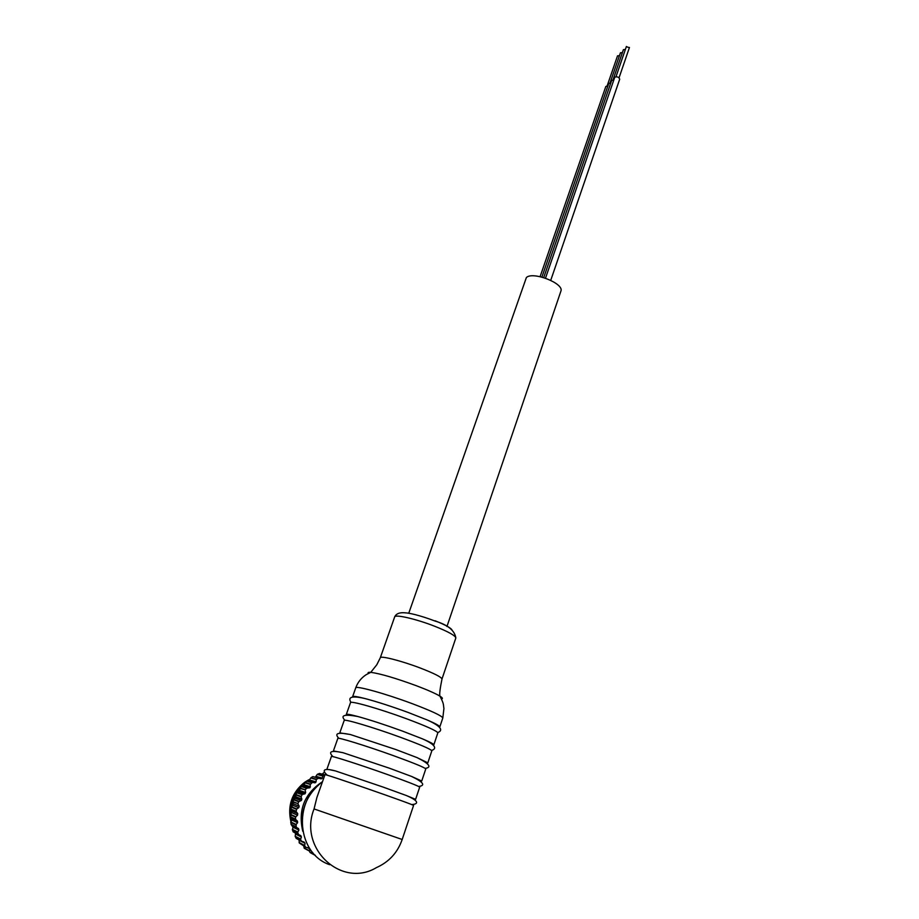 <?xml version="1.0" encoding="UTF-8"?>
<svg xmlns="http://www.w3.org/2000/svg" width="919" height="919" viewBox="0 0 919 919"><rect width="100%" height="100%" fill="white"/><g stroke="black" fill="none" stroke-linecap="round" stroke-linejoin="round"><path stroke-width="1.38" d="M309.232 780.61L308.692 779.829L304.568 782.356C291.84 792.592 287.291 805.733 290.921 821.77M292.196 825.388L293.035 827.215L292.403 829.823L297.63 832.43L298.893 830.075L298.514 828.559L291.254 824.688L293.035 827.226L298.893 830.075M313.666 778.485L313 778.738M309.806 780.185L308.393 780.966M304.683 783.459L301.329 786.4M300.869 786.871C293.735 794.533 290.324 803.643 290.634 814.188M290.99 817.703L291.53 820.518M314.826 778.83L314.16 779.071M304.281 785.067L301.179 786.492L306.532 788.272L309.944 787.698L310.335 784.493L304.844 782.758L303.798 785.699L309.944 787.698M299.72 789.812L298.055 792.075M295.838 795.797L294.402 798.91M293.035 802.873L292.322 805.929M291.725 810.788L291.668 812.752M315.987 779.163L315.32 779.415M305.659 785.217L304.442 786.308M300.421 790.731L299.491 792.006M296.504 797.072L295.849 798.496M308.83 779.875L306.946 780.932M306.027 781.506L304.706 782.402C292.047 792.569 287.475 805.641 290.99 821.62M292.357 825.503L293.069 827.077M313.804 778.531L313.149 778.784M309.703 780.357L308.6 780.966M304.637 783.643L301.673 786.239M299.893 788.111C293.54 795.544 290.496 804.182 290.749 814.016M291.139 817.876L291.61 820.345M314.964 778.864L314.298 779.117M299.709 790.053L298.296 791.983M295.872 796.049L294.62 798.76M293.115 803.126L292.495 805.756M291.851 811.017L291.805 812.557M316.136 779.209L315.47 779.461M305.797 785.263L304.58 786.354M300.559 790.777L299.628 792.052M296.642 797.118L295.987 798.542M306.797 785.584L305.579 786.675M301.547 791.11L300.605 792.396M297.607 797.485L296.952 798.921M307.945 785.963L306.728 787.055M302.673 791.512L301.731 792.798M298.732 797.899L298.066 799.346M309.106 786.331L307.876 787.422M303.81 791.902L302.868 793.2M299.858 798.324L299.192 799.771M306.935 785.63L305.717 786.721M301.685 791.167L300.743 792.442M297.745 797.531L297.09 798.967M308.095 786.009L306.866 787.101M302.822 791.558L301.88 792.844M298.87 797.956L298.204 799.392M309.243 786.377L308.026 787.48M303.959 791.96L303.017 793.246M299.996 798.381L299.33 799.829M317.193 774.476L315.562 776.831L321.937 778.646L322.891 776.038L317.193 774.476L322.891 776.038M324.901 774.878L319.663 773.476L317.423 774.235M322.201 774.154L324.396 772.178M316.527 779.323L310.702 778.06L316.527 779.323L318.629 778.232L320.926 778.818L315.562 776.831M320.926 778.818L321.937 778.646M314.677 777.037L318.158 778.29M291.047 824.332L296.251 826.836L296.09 824.446L297.595 822.723L291.771 820.024L290.749 822.425L291.254 824.688M291.771 820.024L290.37 814.774L295.562 817.106L297.561 815.199L297.71 813.602L296.251 811.73L290.99 809.478L291.737 812.649L290.37 814.774M290.932 809.065L296.125 811.27L296.757 808.927L298.778 807.721L292.931 805.331L291.277 807.135L290.99 809.478M292.931 805.331L293.437 799.725L298.675 801.759L301.375 800.449L301.857 799.082L301.064 796.876L295.734 794.912L295.447 798.197L301.375 800.449M301.202 800.541L295.321 798.301L293.437 799.725M296.94 792.569L302.248 794.476L304.763 793.867L298.813 791.764L296.94 792.569L295.734 794.912M298.813 791.764L301.179 786.492M309.335 787.905L303.798 785.699M306.544 781.058L314.78 782.839L306.889 780.932L304.844 782.758M308.646 780.978L310.702 778.06M311.001 777.704L312.609 776.704M315.447 855.509L310.162 852.591L315.389 855.44M309.68 851.649L310.162 852.591M309.76 851.27L304.304 848.306L309.76 851.27L309.68 848.501M303.752 846.181L304.304 848.306M304.648 845.825L305.855 847.295L299.284 842.964L304.648 845.825L305.051 843.343L304.189 842.08L301.489 841.172L300.559 839.484L301.398 837.025L300.777 835.601L298.595 834.613L297.63 832.43M305.051 843.343L299.066 840.207L299.284 842.964M301.398 837.025L295.493 834.027L295.194 836.279L296.194 838.392L301.616 841.31M295.493 834.027L295.229 832.913M292.403 829.823L293.276 831.936L298.537 834.59M305.855 847.295L309.404 848.076M311.196 852.476L312.724 852.556M302.788 831.304C297.882 810.294 304.304 793.855 322.052 781.989M314.78 782.839L316.021 781.897L316.285 779.703M312 782.735L310.335 784.493M299.962 788.02L305.303 789.823L306.532 788.272M305.303 789.823L299.801 788.433M304.763 793.867L305.648 792.546L305.2 790.271M302.248 794.476L301.064 796.876M292.77 801.563L297.997 803.631L298.675 801.759M297.997 803.631L292.759 802M298.778 807.721L299.192 806.17L298.043 804.102M290.347 816.727L295.539 819.093L295.562 817.106M295.539 819.093L290.484 817.129M297.595 822.723L297.48 821.149L295.734 819.518M317.537 774.177L323.178 775.716L324.855 775.027L319.272 773.465M413.297 798.887L415.606 799.346L406.255 795.486L383.12 787.089L335.596 770.972L328.818 769.513M419.673 787.181L419.696 787.112C418.283 785.929 407.519 781.724 387.416 774.51C359.938 764.7 330.059 755.131 331.403 756.521L327.13 768.617M420.282 780.978L421.729 781.024L411.655 776.475L389.553 768.25L342.982 752.695L334.47 751.133M324.958 774.728C321.305 772.431 415.147 804.998 413.561 805.481L402.189 839.495L314.057 808.938L316.906 797.462L324.958 774.728M425.761 768.985L425.796 768.893C424.475 767.422 413.814 763.057 393.814 755.786C366.474 745.895 336.595 736.693 337.813 738.451L333.574 750.421M426.83 763.023L427.817 762.839L416.962 757.566L395.94 749.571L350.38 734.534L340.432 732.971M431.792 750.926L431.838 750.8C430.62 749.065 420.063 744.528 400.167 737.187C372.965 727.228 343.086 718.394 344.166 720.507L339.961 732.374M433.171 745.102L433.848 744.792C433.665 743.965 429.782 741.943 422.177 738.738L402.269 731.019C385.027 724.769 370.196 719.933 357.801 716.51C350.254 714.488 346.406 713.833 346.279 714.557L346.532 714.971M437.789 732.994L437.846 732.834C436.72 730.835 426.267 726.136 406.474 718.738C379.409 708.71 349.53 700.232 350.484 702.702L346.314 714.454M439.362 727.251L439.833 726.883C439.684 725.849 435.503 723.552 427.278 720.002L408.564 712.616C392.034 706.573 377.594 701.898 365.245 698.612C357.009 696.499 352.781 695.89 352.574 696.786L352.678 697.096M408.748 613.26L526.38 277.538C532.825 271.139 564.151 283.408 560.935 291.047L560.82 291.38M541.911 277.078L608.711 83.537L610.859 82.79M620.44 52.934L622.45 52.44M540.096 276.653L605.816 86.489L607.941 85.766M617.511 56.025L619.498 55.531M545.507 278.158L614.788 77.173C617.292 76.415 618.924 77.093 619.705 79.195L619.693 79.264M626.39 46.674L629.331 47.673M543.715 277.584L611.629 80.55L613.8 79.792M623.404 49.821L625.425 49.316M322.293 778.117L316.021 776.348M318.629 778.232L313 776.624M297.699 831.982L292.403 829.352M293.012 831.626L298.261 834.268M298.514 828.559L292.667 825.733M290.749 822.425L295.952 824.894M296.09 824.446L290.818 821.965M297.48 821.149L291.656 818.473M295.769 816.681L290.519 814.337M297.561 815.199L291.737 812.649M297.71 813.602L291.886 811.086M291.277 807.135L296.481 809.306M296.757 808.927L291.495 806.733M299.192 806.17L293.345 803.815M299.008 801.425L293.701 799.369M301.857 799.082L295.964 796.865M295.815 794.476L301.087 796.417M296.768 792.775L302.064 794.671M302.443 794.395L297.09 792.477M305.648 792.546L299.686 790.466M306.957 788.065L301.535 786.273M310.415 786.756L304.373 784.803M305.074 782.368L310.507 784.068M306.509 781.081L311.955 782.758M312.414 782.632L306.889 780.932M316.021 781.897L309.875 780.059M314.918 854.969L309.875 852.223M309.6 850.879L304.074 847.892M309.726 848.846L307.463 847.64M304.557 845.411L299.134 842.528M296.194 838.392L301.489 841.172M295.275 836.738L300.559 839.484M300.547 839.036L295.194 836.279M329.668 864.71C297.055 853.717 292.656 801.759 322.19 781.897L322.5 781.667M402.2 839.472L402.189 839.495C397.64 852.568 389.07 861.93 376.445 867.605C341.535 888.673 298.135 848.294 314.057 808.938M439.833 726.883L442.809 717.969L443.934 708.434C443.119 704.241 444.268 704.471 439.937 696.142C435.422 693.431 427.427 689.905 415.951 685.574C395.227 678.015 380.156 673.604 370.759 672.34L366.107 674.718C361.167 677.969 357.698 682.38 355.699 687.952C354.872 685.195 384.751 693.385 411.689 703.46C431.39 710.904 441.775 715.74 442.809 717.969L442.751 718.153M380.34 657.671L394.63 617.017C394.446 614.007 415.744 618.82 434.457 626.161C448.219 631.64 455.342 635.58 455.835 637.97L441.993 679.015C441.361 677.039 434.078 673.363 420.144 667.975C401.201 660.727 379.903 655.362 380.294 657.809L376.79 664.77L370.759 672.34C368.381 672.157 367.566 672.524 368.312 673.455M441.993 679.015C440.006 688.733 439.316 694.442 439.937 696.142C442.59 697.808 443.096 698.739 441.442 698.945M435.112 620.784C444.83 624.679 450.425 627.677 451.907 629.791M394.676 616.867C396.227 613.513 399.949 612.192 405.83 612.881C408.197 612.927 418.283 614.673 435.273 621.129C447.817 624.863 454.675 630.468 455.835 637.97L455.755 638.188M293.643 799.415L298.916 801.46M299.123 791.581L305.154 793.706M301.283 786.388L306.659 788.169M309.335 780.736L315.596 782.632M310.967 777.727L316.492 779.335M322.282 774.108L324.924 774.82M419.696 787.112L415.606 799.346M411.655 776.475C423.441 782.184 425.784 785.515 418.673 786.469M342.982 752.695C331.139 750.157 327.807 751.478 332.977 756.659M327.532 775.349C322.58 771.236 321.707 767.239 335.596 770.972M411.597 804.573C417.582 804.263 420.661 801.609 406.255 795.486M322.397 781.954L322.19 781.897C306.383 794.521 299.904 810.903 302.742 831.04M350.38 734.534C337.87 732.041 334.022 733.305 338.847 738.336M416.962 757.566C429.334 763.735 432.091 767.342 425.233 768.376M425.796 768.893L421.729 781.024M431.838 750.8L427.817 762.839M422.177 738.738C437.812 745.573 435.905 749.261 431.551 750.398M357.801 716.51C344.453 714.006 340.145 715.246 344.878 720.255M365.245 698.612C348.427 694.649 348.646 698.785 350.966 702.369M427.278 720.002C444.394 727.756 441.614 731.168 437.72 732.535M437.846 732.834L433.848 744.792M355.699 687.952L352.62 696.659M446.944 626.517L560.935 291.047M610.113 82.756L620.463 52.728M607.206 85.72L617.534 55.818M550.745 280.318L619.705 79.195M615.994 76.725L626.402 46.467M619.061 77.77L629.458 47.455M613.042 79.758L623.415 49.615"/></g></svg>
